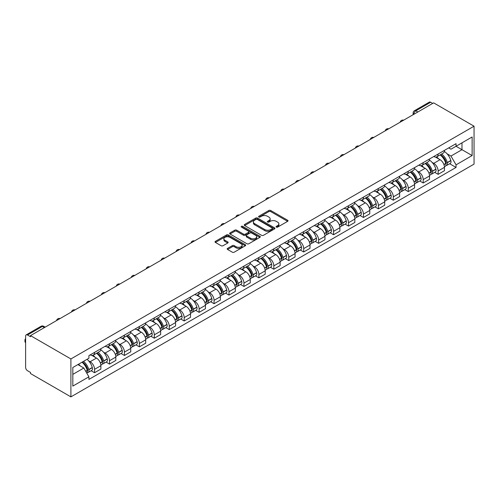 <?xml version="1.0" encoding="UTF-8"?>
<svg xmlns="http://www.w3.org/2000/svg" width="499" height="499" viewBox="0 0 499 499"><rect width="100%" height="100%" fill="white"/><g stroke="black" fill="none" stroke-linecap="round" stroke-linejoin="round"><path stroke-width="0.75" d="M276.334 227.107A0.929 0.536 0 0 0 277.65 227.107L287.636 221.344A1.329 0.767 0 0 0 288.029 220.801A1.329 0.767 0 0 0 287.636 220.259L270.72 210.491A1.329 0.767 0 0 0 268.842 210.491L258.85 216.254A0.929 0.536 0 0 0 258.582 216.635A0.929 0.536 0 0 0 258.85 217.015A0.929 0.536 0 0 0 260.166 217.015L261.464 216.267A4.254 2.458 0 0 1 267.476 216.267L268.886 217.084A4.254 2.458 0 0 1 270.134 218.818A4.254 2.458 0 0 1 268.886 220.558L267.595 221.3A0.929 0.536 0 0 0 267.321 221.681A0.929 0.536 0 0 0 267.595 222.061A0.929 0.536 0 0 0 268.911 222.061L270.202 221.319A4.254 2.458 0 0 1 276.215 221.319L277.631 222.13A4.254 2.458 0 0 1 278.872 223.864A4.254 2.458 0 0 1 277.631 225.604L276.334 226.346A0.929 0.536 0 0 0 276.066 226.727A0.929 0.536 0 0 0 276.334 227.107L276.334 226.346M227.575 248.371A1.329 0.767 0 0 0 227.188 248.914A1.329 0.767 0 0 0 227.575 249.456L232.322 252.195A1.329 0.767 0 0 0 234.206 252.195L245.296 245.789A1.329 0.767 0 0 0 245.683 245.246A1.329 0.767 0 0 0 245.296 244.703L228.374 234.935A1.329 0.767 0 0 0 226.496 234.935L215.406 241.341A1.329 0.767 0 0 0 215.013 241.884A1.329 0.767 0 0 0 215.406 242.427L221.138 245.739A1.329 0.767 0 0 0 223.016 245.739L227.762 242.994A1.329 0.767 0 0 0 228.155 242.452A1.329 0.767 0 0 0 227.762 241.909L224.924 240.269A3.555 2.052 0 0 1 223.883 238.815A3.555 2.052 0 0 1 226.072 236.919A3.555 2.052 0 0 1 229.952 237.368L241.086 243.799A3.555 2.052 0 0 1 242.127 245.246A3.555 2.052 0 0 1 239.932 247.142A3.555 2.052 0 0 1 236.058 246.699L234.206 245.627A1.329 0.767 0 0 0 232.322 245.627L227.575 248.371L227.575 249.456M70.908 358.949L30.495 335.621L433.637 102.869L474.05 126.197L70.908 358.949L70.908 396.873L474.05 164.121L474.05 126.197M261.557 235.316A1.329 0.767 0 0 0 263.435 235.316L274.525 228.916A1.329 0.767 0 0 0 274.918 228.374A1.329 0.767 0 0 0 274.525 227.831L257.609 218.063A1.329 0.767 0 0 0 255.725 218.063L244.635 224.463A1.329 0.767 0 0 0 244.248 225.005A1.329 0.767 0 0 0 244.635 225.548L261.557 235.316M241.766 227.313A0.929 0.536 0 0 1 242.707 227.444L242.707 226.334L259.91 236.264A1.329 0.767 0 0 1 260.297 236.807A1.329 0.767 0 0 1 259.91 237.349L248.82 243.755A1.329 0.767 0 0 1 246.936 243.755L230.02 233.987L230.02 232.902A1.329 0.767 0 0 0 229.634 233.445A1.329 0.767 0 0 0 230.02 233.987M230.02 232.902L234.767 230.164A1.329 0.767 0 0 1 236.645 230.164L243.506 234.125A1.329 0.767 0 0 0 245.389 234.125L248.539 232.303A1.329 0.767 0 0 0 248.926 231.761A1.329 0.767 0 0 0 248.539 231.218L241.391 227.095A0.929 0.536 0 0 1 241.123 226.714A0.929 0.536 0 0 1 241.697 226.222A0.929 0.536 0 0 1 242.707 226.334M30.495 335.621L30.495 336.725L27.526 335.01A2.707 1.566 -120 0 0 26.173 334.879A2.707 1.566 -120 0 0 25.611 336.114L25.611 367.407A2.707 1.566 -120 0 0 27.526 370.726L30.495 372.441L30.495 373.545L70.908 396.873M417.838 111.988L415.829 110.828A2.707 1.566 60 0 0 414.476 110.691L429.315 102.127A2.707 1.566 60 0 1 430.674 102.258L415.829 110.828A2.707 1.566 120 0 0 413.914 114.146L413.914 114.252M432.683 103.418L430.674 102.258M438.141 154.004A6.231 3.599 60 0 1 436.85 156.805L443.168 153.156A6.231 3.599 -120 0 0 444.459 150.355M432.14 162.431L433.737 163.348A6.231 3.599 60 0 1 438.141 170.976L444.459 167.327A6.231 3.599 -120 0 0 440.056 159.699L435.533 157.091M444.459 167.327L444.459 170.702L438.141 174.351L434.716 172.373M436.85 156.805A6.231 3.599 60 0 1 433.781 156.524M438.141 170.976L438.141 174.351M423.202 162.63A6.231 3.599 60 0 1 421.911 165.425L428.229 161.776A6.231 3.599 -120 0 0 429.52 158.981M419.778 181L423.202 182.977L429.52 179.328L429.52 175.954A6.231 3.599 -120 0 0 425.117 168.325L420.595 165.712M421.911 165.425A6.231 3.599 60 0 1 418.848 165.144M417.201 171.051L418.798 171.974A6.231 3.599 60 0 1 423.202 179.603L423.202 182.977M408.263 171.257A6.231 3.599 60 0 1 406.972 174.051L413.297 170.402A6.231 3.599 -120 0 0 414.582 167.608M404.839 189.62L408.263 191.597L414.582 187.948L414.582 184.58A6.231 3.599 -120 0 0 410.178 176.952L405.656 174.338M406.972 174.051A6.231 3.599 60 0 1 403.909 173.771M402.263 179.677L403.859 180.601A6.231 3.599 60 0 1 408.263 188.229L408.263 191.597M393.324 179.877A6.231 3.599 60 0 1 392.033 182.678L398.358 179.029A6.231 3.599 -120 0 0 399.643 176.228M389.9 198.246L393.324 200.224L399.643 196.575L399.643 193.207A6.231 3.599 -120 0 0 395.239 185.572L390.717 182.965M392.033 182.678A6.231 3.599 60 0 1 388.971 182.397M387.33 188.304L388.921 189.221A6.231 3.599 60 0 1 393.324 196.849L393.324 200.224M378.385 188.503A6.231 3.599 60 0 1 377.094 191.298L383.419 187.649A6.231 3.599 -120 0 0 384.704 184.855M374.961 206.873L378.385 208.85L384.71 205.201L384.71 201.827A6.231 3.599 -120 0 0 380.3 194.198L375.778 191.585M377.094 191.298A6.231 3.599 60 0 1 374.032 191.017M372.391 196.93L373.982 197.847A6.231 3.599 60 0 1 378.385 205.476L378.385 208.85M363.447 197.13A6.231 3.599 60 0 1 362.162 199.924L368.48 196.275A6.231 3.599 -120 0 0 369.771 193.481M360.022 215.493L363.447 217.477L369.771 213.828L369.771 210.453A6.231 3.599 -120 0 0 365.362 202.825L360.839 200.211M362.162 199.924A6.231 3.599 60 0 1 359.093 199.644M357.452 205.551L359.043 206.474A6.231 3.599 60 0 1 363.447 214.102L363.447 217.477M348.508 205.75A6.231 3.599 60 0 1 347.223 208.551L353.541 204.902A6.231 3.599 -120 0 0 354.833 202.101M345.083 224.12L348.508 226.097L354.833 222.448L354.833 219.08A6.231 3.599 -120 0 0 350.423 211.445L345.901 208.838M347.223 208.551A6.231 3.599 60 0 1 344.154 208.27M342.514 214.177L344.104 215.094A6.231 3.599 60 0 1 348.508 222.729L348.508 226.097M333.569 214.377A6.231 3.599 60 0 1 332.284 217.171L338.603 213.528A6.231 3.599 -120 0 0 339.894 210.728M330.145 232.746L333.575 234.723L339.894 231.074L339.894 227.7A6.231 3.599 -120 0 0 335.49 220.071L330.962 217.458M332.284 217.171A6.231 3.599 60 0 1 329.215 216.89M327.575 222.804L329.165 223.72A6.231 3.599 60 0 1 333.575 231.349L333.575 234.723M318.636 223.003A6.231 3.599 60 0 1 317.345 225.798L323.664 222.149A6.231 3.599 -120 0 0 324.955 219.354M315.206 241.366L318.636 243.35L324.955 239.701L324.955 236.326A6.231 3.599 -120 0 0 320.551 228.698L316.023 226.084M317.345 225.798A6.231 3.599 60 0 1 314.276 225.517M312.636 231.424L314.227 232.347A6.231 3.599 60 0 1 318.636 239.975L318.636 243.35M303.698 231.63A6.231 3.599 60 0 1 302.406 234.424L308.725 230.775A6.231 3.599 -120 0 0 310.016 227.981M300.267 249.993L303.698 251.97L310.016 248.321L310.016 244.953A6.231 3.599 -120 0 0 305.613 237.324L301.09 234.711M302.406 234.424A6.231 3.599 60 0 1 299.338 234.143M297.697 240.05L299.294 240.967A6.231 3.599 60 0 1 303.698 248.602L303.698 251.97M288.759 240.25A6.231 3.599 60 0 1 287.468 243.05L293.786 239.401A6.231 3.599 -120 0 0 295.077 236.601M285.328 258.619L288.759 260.597L295.077 256.948L295.077 253.573A6.231 3.599 -120 0 0 290.674 245.945L286.152 243.331M287.468 243.05A6.231 3.599 60 0 1 284.399 242.77M282.758 248.677L284.355 249.594A6.231 3.599 60 0 1 288.759 257.222L288.759 260.597M273.82 248.876A6.231 3.599 60 0 1 272.529 251.671L278.847 248.022A6.231 3.599 -120 0 0 280.139 245.227M270.389 267.239L273.82 269.223L280.139 265.574L280.139 262.2A6.231 3.599 -120 0 0 275.735 254.571L271.213 251.958M272.529 251.671A6.231 3.599 60 0 1 269.46 251.39M267.82 257.297L269.416 258.22A6.231 3.599 60 0 1 273.82 265.848L273.82 269.223M258.881 257.503A6.231 3.599 60 0 1 257.59 260.297L263.909 256.648A6.231 3.599 -120 0 0 265.2 253.854M255.451 275.866L258.881 277.843L265.2 274.194L265.2 270.826A6.231 3.599 -120 0 0 260.796 263.198L256.274 260.584M257.59 260.297A6.231 3.599 60 0 1 254.521 260.016M252.881 265.923L254.478 266.846A6.231 3.599 60 0 1 258.881 274.475L258.881 277.843M243.942 266.123A6.231 3.599 60 0 1 242.651 268.924L248.97 265.275A6.231 3.599 -120 0 0 250.261 262.474M240.518 284.492L243.942 286.47L250.261 282.821L250.261 279.446A6.231 3.599 -120 0 0 245.857 271.818L241.335 269.211M242.651 268.924A6.231 3.599 60 0 1 239.589 268.643M237.942 274.55L239.539 275.467A6.231 3.599 60 0 1 243.942 283.095L243.942 286.47M229.004 274.749A6.231 3.599 60 0 1 227.712 277.544L234.031 273.895A6.231 3.599 -120 0 0 235.322 271.1M225.579 293.119L229.004 295.096L235.322 291.447L235.322 288.073A6.231 3.599 -120 0 0 230.918 280.444L226.396 277.831M227.712 277.544A6.231 3.599 60 0 1 224.65 277.263M223.003 283.17L224.6 284.093A6.231 3.599 60 0 1 229.004 291.722L229.004 295.096M214.065 283.376A6.231 3.599 60 0 1 212.774 286.17L219.098 282.521A6.231 3.599 -120 0 0 220.383 279.727M210.64 301.739L214.065 303.723L220.383 300.074L220.383 296.699A6.231 3.599 -120 0 0 215.98 289.071L211.457 286.457M212.774 286.17A6.231 3.599 60 0 1 209.711 285.89M208.071 291.796L209.661 292.72A6.231 3.599 60 0 1 214.065 300.348L214.065 303.723M199.126 291.996A6.231 3.599 60 0 1 197.835 294.797L204.16 291.148A6.231 3.599 -120 0 0 205.445 288.347M195.702 310.366L199.126 312.343L205.445 308.694L205.445 305.326A6.231 3.599 -120 0 0 201.041 297.691L196.519 295.084M197.835 294.797A6.231 3.599 60 0 1 194.772 294.516M193.132 300.423L194.722 301.34A6.231 3.599 60 0 1 199.126 308.975L199.126 312.343M184.187 300.623A6.231 3.599 60 0 1 182.896 303.417L189.221 299.768A6.231 3.599 -120 0 0 190.512 296.974M180.763 318.992L184.187 320.969L190.512 317.32L190.512 313.946A6.231 3.599 -120 0 0 186.102 306.317L181.58 303.704M182.896 303.417A6.231 3.599 60 0 1 179.833 303.136M178.193 309.049L179.783 309.966A6.231 3.599 60 0 1 184.187 317.595L184.187 320.969M169.248 309.249A6.231 3.599 60 0 1 167.963 312.043L174.282 308.394A6.231 3.599 -120 0 0 175.573 305.6M165.824 327.612L169.248 329.596L175.573 325.947L175.573 322.572A6.231 3.599 -120 0 0 171.163 314.944L166.641 312.33M167.963 312.043A6.231 3.599 60 0 1 164.895 311.763M163.254 317.67L164.845 318.593A6.231 3.599 60 0 1 169.248 326.221L169.248 329.596M154.31 317.875A6.231 3.599 60 0 1 153.025 320.67L159.343 317.021A6.231 3.599 -120 0 0 160.634 314.227M150.885 336.239L154.31 338.216L160.634 334.567L160.634 331.199A6.231 3.599 -120 0 0 156.231 323.564L151.702 320.957M153.025 320.67A6.231 3.599 60 0 1 149.956 320.389M148.315 326.296L149.906 327.213A6.231 3.599 60 0 1 154.31 334.848L154.31 338.216M139.377 326.496A6.231 3.599 60 0 1 138.086 329.296L144.404 325.647A6.231 3.599 -120 0 0 145.696 322.847M135.946 344.865L139.377 346.842L145.696 343.193L145.696 339.819A6.231 3.599 -120 0 0 141.292 332.191L136.763 329.577M138.086 329.296A6.231 3.599 60 0 1 135.017 329.009M133.376 334.923L134.967 335.839A6.231 3.599 60 0 1 139.377 343.468L139.377 346.842M124.438 335.122A6.231 3.599 60 0 1 123.147 337.917L129.466 334.268A6.231 3.599 -120 0 0 130.757 331.473M121.008 353.485L124.438 355.469L130.757 351.82L130.757 348.445A6.231 3.599 -120 0 0 126.353 340.817L121.825 338.203M123.147 337.917A6.231 3.599 60 0 1 120.078 337.636M118.438 343.543L120.028 344.466A6.231 3.599 60 0 1 124.438 352.094L124.438 355.469M109.499 343.749A6.231 3.599 60 0 1 108.208 346.543L114.527 342.894A6.231 3.599 -120 0 0 115.818 340.1M106.069 362.112L109.499 364.089L115.818 360.44L115.818 357.072A6.231 3.599 -120 0 0 111.414 349.443L106.892 346.83M108.208 346.543A6.231 3.599 60 0 1 105.139 346.262M103.499 352.169L105.096 353.092A6.231 3.599 60 0 1 109.499 360.721L109.499 364.089M94.561 352.369A6.231 3.599 60 0 1 93.269 355.169L99.588 351.521A6.231 3.599 -120 0 0 100.879 348.72M91.13 370.738L94.561 372.716L100.879 369.067L100.879 365.692A6.231 3.599 -120 0 0 96.475 358.064L91.953 355.456M93.269 355.169A6.231 3.599 60 0 1 90.2 354.889M88.56 360.796L90.157 361.713A6.231 3.599 60 0 1 94.561 369.341L94.561 372.716M448.72 147.897L450.971 149.195L472.135 136.976L461.987 142.839L461.987 149.694L450.971 156.05L447.079 153.804M72.823 374.375L83.832 368.019L88.909 376.807L72.823 386.095L72.823 367.52L88.909 358.232L88.909 355.631L456.049 143.668L456.049 146.263L472.135 155.557L456.049 164.845L450.971 156.05M472.135 136.976L472.135 155.557M88.909 376.807L88.909 379.408L456.049 167.439L456.049 164.845M83.832 368.019L77.9 364.588M449.649 163.747L456.049 167.439M276.708 227.238L277.631 226.708A4.254 2.458 0 0 0 278.872 224.974L278.872 223.864M270.134 218.818L270.134 219.928A4.254 2.458 0 0 1 268.886 221.662L267.969 222.192M287.624 221.356L270.72 211.595A1.329 0.767 0 0 0 268.842 211.595L259.224 217.146M274.525 227.831L274.525 228.916L257.609 219.167A1.329 0.767 0 0 0 255.725 219.167L244.653 225.56M272.18 228.748A0.929 0.536 0 0 0 272.448 228.374A0.929 0.536 0 0 0 272.18 227.993L257.328 219.417A0.929 0.536 0 0 0 256.012 219.417L254.646 220.202A4.254 2.458 0 0 0 253.398 221.943A4.254 2.458 0 0 0 254.646 223.677L264.801 229.54A4.254 2.458 0 0 0 270.814 229.54L272.18 228.748L272.18 229.858A0.929 0.536 0 0 0 272.448 229.478L272.448 228.374M253.398 221.943L253.398 223.047A4.254 2.458 0 0 0 254.646 224.781L254.646 223.677M272.18 229.858L270.814 230.644A4.254 2.458 0 0 1 264.801 230.644L254.646 224.781M230.039 234L234.767 231.268L234.767 230.164M248.926 231.761L248.926 232.871A1.329 0.767 0 0 1 248.539 233.413L245.389 235.229A1.329 0.767 0 0 1 243.506 235.229L236.645 231.268A1.329 0.767 0 0 0 234.767 231.268M242.707 227.444L259.892 237.362M250.629 238.235A3.555 2.052 0 0 0 254.502 238.678A3.555 2.052 0 0 0 256.698 236.782A3.555 2.052 0 0 0 255.656 235.328L251.733 233.064A1.329 0.767 0 0 0 249.856 233.064L246.706 234.886A1.329 0.767 0 0 0 246.313 235.428A1.329 0.767 0 0 0 246.706 235.971L250.629 238.235L250.629 239.339A3.555 2.052 0 0 0 254.502 239.782A3.555 2.052 0 0 0 256.698 237.886L256.698 236.782M246.313 235.428L246.313 236.532A1.329 0.767 0 0 0 246.706 237.075L246.706 235.971M250.629 239.339L246.706 237.075M242.127 245.246L242.127 246.356A3.555 2.052 0 0 1 239.932 248.252A3.555 2.052 0 0 1 236.058 247.803L234.206 246.731A1.329 0.767 0 0 0 232.322 246.731L227.594 249.463M223.883 238.815L223.883 239.925A3.555 2.052 0 0 0 224.924 241.373L224.924 240.269M227.75 243.007L224.924 241.373M245.296 244.703L245.296 245.789L228.374 236.046A1.329 0.767 0 0 0 226.496 236.046L215.425 242.439M440.492 154.702A8.533 4.928 60 0 1 440.536 154.727A8.533 4.928 60 0 1 446.15 162.381L446.2 162.555A1.659 0.961 60 0 1 445.938 163.859A1.659 0.961 60 0 1 445.9 163.878M440.118 154.915A10.292 5.944 60 0 1 445.775 163.41L445.825 163.585A3.418 1.977 60 0 1 445.283 166.267L444.434 166.76M445.869 165.512A3.418 1.977 -120 0 0 446.817 165.387A3.418 1.977 -120 0 0 447.36 162.699L447.304 162.524A10.292 5.944 -120 0 0 441.652 154.029M444.328 151.453A10.292 5.944 60 0 1 450.803 160.503L450.853 160.684A3.418 1.977 60 0 1 450.31 163.366L446.817 165.387M436.606 156.923A10.292 5.944 60 0 1 438.758 158.95M443.761 158.963L445.071 159.724M425.553 163.323A8.533 4.928 60 0 1 425.597 163.348A8.533 4.928 60 0 1 431.211 171.007L431.261 171.182A1.659 0.961 60 0 1 430.999 172.486A1.659 0.961 60 0 1 430.961 172.504M425.179 163.541A10.292 5.944 60 0 1 430.837 172.03L430.887 172.211A3.418 1.977 60 0 1 430.344 174.893L429.496 175.386M430.93 174.139A3.418 1.977 -120 0 0 431.878 174.008A3.418 1.977 -120 0 0 432.421 171.325L432.371 171.145A10.292 5.944 -120 0 0 426.714 162.655M429.396 160.073A10.292 5.944 60 0 1 435.864 169.13L435.914 169.304A3.418 1.977 60 0 1 435.371 171.993L431.878 174.008M421.667 165.549A10.292 5.944 60 0 1 423.819 167.577M428.822 167.589L430.138 168.35M410.615 171.949A8.533 4.928 60 0 1 410.658 171.974A8.533 4.928 60 0 1 416.272 179.628L416.322 179.808A1.659 0.961 60 0 1 416.06 181.112A1.659 0.961 60 0 1 416.023 181.131M410.24 172.167A10.292 5.944 60 0 1 415.898 180.657L415.948 180.831A3.418 1.977 60 0 1 415.405 183.52L414.557 184.006M415.991 182.765A3.418 1.977 -120 0 0 416.939 182.634A3.418 1.977 -120 0 0 417.482 179.952L417.432 179.771A10.292 5.944 -120 0 0 411.775 171.282M414.457 168.699A10.292 5.944 60 0 1 420.925 177.756L420.975 177.931A3.418 1.977 60 0 1 420.432 180.613L416.939 182.634M406.729 174.17A10.292 5.944 60 0 1 408.881 176.197M413.883 176.216L415.199 176.97M395.676 180.576A8.533 4.928 60 0 1 395.719 180.601A8.533 4.928 60 0 1 401.333 188.254L401.383 188.429A1.659 0.961 60 0 1 401.121 189.732A1.659 0.961 60 0 1 401.084 189.751M395.302 180.788A10.292 5.944 60 0 1 400.959 189.283L401.009 189.458A3.418 1.977 60 0 1 400.472 192.14L399.618 192.633M401.053 191.385A3.418 1.977 -120 0 0 402.001 191.26A3.418 1.977 -120 0 0 402.543 188.572L402.493 188.397A10.292 5.944 -120 0 0 396.836 179.902M399.518 177.326A10.292 5.944 60 0 1 405.986 186.377L406.036 186.557A3.418 1.977 60 0 1 405.5 189.24L402.001 191.26M391.796 182.796A10.292 5.944 60 0 1 393.942 184.823M398.944 184.836L400.26 185.597M380.737 189.196A8.533 4.928 60 0 1 380.781 189.221A8.533 4.928 60 0 1 386.394 196.88L386.444 197.055A1.659 0.961 60 0 1 386.182 198.359A1.659 0.961 60 0 1 386.145 198.377M380.363 189.414A10.292 5.944 60 0 1 386.02 197.903L386.07 198.084A3.418 1.977 60 0 1 385.534 200.766L384.679 201.259M386.114 200.012A3.418 1.977 -120 0 0 387.062 199.881A3.418 1.977 -120 0 0 387.604 197.199L387.555 197.024A10.292 5.944 -120 0 0 381.897 188.528M384.579 185.946A10.292 5.944 60 0 1 391.048 195.003L391.097 195.178A3.418 1.977 60 0 1 390.561 197.866L387.062 199.881M376.857 191.423A10.292 5.944 60 0 1 379.003 193.45M384.005 193.462L385.322 194.223M365.798 197.822A8.533 4.928 60 0 1 365.842 197.847A8.533 4.928 60 0 1 371.456 205.501L371.506 205.682A1.659 0.961 60 0 1 371.244 206.985A1.659 0.961 60 0 1 371.206 207.004M365.424 198.041A10.292 5.944 60 0 1 371.081 206.53L371.131 206.705A3.418 1.977 60 0 1 370.595 209.393L369.74 209.886M371.175 208.638A3.418 1.977 -120 0 0 372.123 208.507A3.418 1.977 -120 0 0 372.666 205.825L372.616 205.644A10.292 5.944 -120 0 0 366.958 197.155M369.64 194.573A10.292 5.944 60 0 1 376.109 203.629L376.159 203.804A3.418 1.977 60 0 1 375.622 206.492L372.123 208.507M361.918 200.043A10.292 5.944 60 0 1 364.064 202.076M369.073 202.089L370.383 202.844M350.859 206.449A8.533 4.928 60 0 1 350.903 206.474A8.533 4.928 60 0 1 356.517 214.127L356.567 214.302A1.659 0.961 60 0 1 356.305 215.605A1.659 0.961 60 0 1 356.267 215.624M350.491 206.661A10.292 5.944 60 0 1 356.143 215.156L356.192 215.331A3.418 1.977 60 0 1 355.656 218.019L354.801 218.506M356.242 217.258A3.418 1.977 -120 0 0 357.184 217.134A3.418 1.977 -120 0 0 357.727 214.445L357.677 214.271A10.292 5.944 -120 0 0 352.02 205.775M354.702 203.199A10.292 5.944 60 0 1 361.17 212.25L361.22 212.431A3.418 1.977 60 0 1 360.683 215.113L357.184 217.134M346.98 208.669A10.292 5.944 60 0 1 349.125 210.697M354.134 210.715L355.444 211.47M335.921 215.069A8.533 4.928 60 0 1 335.964 215.094A8.533 4.928 60 0 1 341.578 222.754L341.628 222.928A1.659 0.961 60 0 1 341.366 224.232A1.659 0.961 60 0 1 341.328 224.251M335.553 215.287A10.292 5.944 60 0 1 341.204 223.777L341.254 223.957A3.418 1.977 60 0 1 340.717 226.64L339.869 227.132M341.304 225.885A3.418 1.977 -120 0 0 342.252 225.754A3.418 1.977 -120 0 0 342.788 223.072L342.738 222.897A10.292 5.944 -120 0 0 337.081 214.402M339.763 211.826A10.292 5.944 60 0 1 346.231 220.876L346.281 221.051A3.418 1.977 60 0 1 345.745 223.739L342.252 225.754M332.041 217.296A10.292 5.944 60 0 1 334.187 219.323M339.195 219.335L340.505 220.096M320.988 223.695A8.533 4.928 60 0 1 321.025 223.72A8.533 4.928 60 0 1 326.639 231.38L326.689 231.555A1.659 0.961 60 0 1 326.427 232.858A1.659 0.961 60 0 1 326.39 232.877M320.614 223.914A10.292 5.944 60 0 1 326.265 232.403L326.321 232.578A3.418 1.977 60 0 1 325.778 235.266L324.93 235.759M326.365 234.511A3.418 1.977 -120 0 0 327.313 234.38A3.418 1.977 -120 0 0 327.849 231.698L327.799 231.517A10.292 5.944 -120 0 0 322.142 223.028M324.824 220.446A10.292 5.944 60 0 1 331.292 229.503L331.348 229.677A3.418 1.977 60 0 1 330.806 232.366L327.313 234.38M317.102 225.916A10.292 5.944 60 0 1 319.254 227.949M324.256 227.962L325.566 228.717M306.049 232.322A8.533 4.928 60 0 1 306.087 232.347A8.533 4.928 60 0 1 311.7 240L311.756 240.181A1.659 0.961 60 0 1 311.495 241.479A1.659 0.961 60 0 1 311.457 241.504M305.675 232.534A10.292 5.944 60 0 1 311.332 241.029L311.382 241.204A3.418 1.977 60 0 1 310.84 243.892L309.991 244.379M311.426 243.132A3.418 1.977 -120 0 0 312.374 243.007A3.418 1.977 -120 0 0 312.91 240.318L312.861 240.144A10.292 5.944 -120 0 0 307.203 231.655M309.885 229.072A10.292 5.944 60 0 1 316.36 238.129L316.41 238.304A3.418 1.977 60 0 1 315.867 240.986L312.374 243.007M302.163 234.542A10.292 5.944 60 0 1 304.315 236.57M309.318 236.588L310.627 237.343M291.11 240.948A8.533 4.928 60 0 1 291.154 240.967A8.533 4.928 60 0 1 296.768 248.627L296.818 248.801A1.659 0.961 60 0 1 296.556 250.105A1.659 0.961 60 0 1 296.518 250.124M290.736 241.16A10.292 5.944 60 0 1 296.394 249.656L296.443 249.831A3.418 1.977 60 0 1 295.901 252.513L295.052 253.005M296.487 251.758A3.418 1.977 -120 0 0 297.435 251.633A3.418 1.977 -120 0 0 297.972 248.945L297.922 248.77A10.292 5.944 -120 0 0 292.264 240.275M294.946 237.699A10.292 5.944 60 0 1 301.421 246.749L301.471 246.93A3.418 1.977 60 0 1 300.928 249.612L297.435 251.633M287.224 243.169A10.292 5.944 60 0 1 289.376 245.196M294.379 245.209L295.689 245.97M276.172 249.569A8.533 4.928 60 0 1 276.215 249.594A8.533 4.928 60 0 1 281.829 257.253L281.879 257.428A1.659 0.961 60 0 1 281.617 258.732A1.659 0.961 60 0 1 281.579 258.75M275.797 249.787A10.292 5.944 60 0 1 281.455 258.276L281.505 258.457A3.418 1.977 60 0 1 280.962 261.139L280.114 261.632M281.548 260.384A3.418 1.977 -120 0 0 282.496 260.253A3.418 1.977 -120 0 0 283.033 257.571L282.983 257.39A10.292 5.944 -120 0 0 277.332 248.901M280.008 246.319A10.292 5.944 60 0 1 286.482 255.376L286.532 255.55A3.418 1.977 60 0 1 285.989 258.239L282.496 260.253M272.286 251.789A10.292 5.944 60 0 1 274.438 253.823M279.44 253.835L280.75 254.59M261.233 258.195A8.533 4.928 60 0 1 261.276 258.22A8.533 4.928 60 0 1 266.89 265.873L266.94 266.054A1.659 0.961 60 0 1 266.678 267.352A1.659 0.961 60 0 1 266.641 267.377M260.858 258.407A10.292 5.944 60 0 1 266.516 266.903L266.566 267.077A3.418 1.977 60 0 1 266.023 269.766L265.175 270.252M266.609 269.005A3.418 1.977 -120 0 0 267.558 268.88A3.418 1.977 -120 0 0 268.1 266.192L268.044 266.017A10.292 5.944 -120 0 0 262.393 257.528M265.069 254.945A10.292 5.944 60 0 1 271.543 264.002L271.593 264.177A3.418 1.977 60 0 1 271.051 266.859L267.558 268.88M257.347 260.416A10.292 5.944 60 0 1 259.499 262.443M264.501 262.462L265.811 263.216M246.294 266.822A8.533 4.928 60 0 1 246.338 266.846A8.533 4.928 60 0 1 251.951 274.5L252.001 274.675A1.659 0.961 60 0 1 251.739 275.978A1.659 0.961 60 0 1 251.702 275.997M245.92 267.034A10.292 5.944 60 0 1 251.577 275.529L251.627 275.704A3.418 1.977 60 0 1 251.084 278.386L250.236 278.879M251.671 277.631A3.418 1.977 -120 0 0 252.619 277.506A3.418 1.977 -120 0 0 253.161 274.818L253.112 274.643A10.292 5.944 -120 0 0 247.454 266.148M250.136 263.572A10.292 5.944 60 0 1 256.605 272.622L256.654 272.803A3.418 1.977 60 0 1 256.112 275.485L252.619 277.506M242.408 269.042A10.292 5.944 60 0 1 244.56 271.069M249.562 271.082L250.878 271.843M231.355 275.442A8.533 4.928 60 0 1 231.399 275.467A8.533 4.928 60 0 1 237.013 283.126L237.062 283.301A1.659 0.961 60 0 1 236.8 284.605A1.659 0.961 60 0 1 236.763 284.623M230.981 275.66A10.292 5.944 60 0 1 236.638 284.149L236.688 284.33A3.418 1.977 60 0 1 236.146 287.012L235.297 287.505M236.732 286.258A3.418 1.977 -120 0 0 237.68 286.127A3.418 1.977 -120 0 0 238.223 283.444L238.173 283.264A10.292 5.944 -120 0 0 232.515 274.774M235.197 272.192A10.292 5.944 60 0 1 241.666 281.249L241.716 281.424A3.418 1.977 60 0 1 241.173 284.112L237.68 286.127M227.469 277.669A10.292 5.944 60 0 1 229.621 279.696M234.624 279.708L235.94 280.469M216.416 284.068A8.533 4.928 60 0 1 216.46 284.093A8.533 4.928 60 0 1 222.074 291.747L222.124 291.927A1.659 0.961 60 0 1 221.862 293.231A1.659 0.961 60 0 1 221.824 293.25M216.042 284.287A10.292 5.944 60 0 1 221.699 292.776L221.749 292.95A3.418 1.977 60 0 1 221.213 295.639L220.358 296.125M221.793 294.884A3.418 1.977 -120 0 0 222.741 294.753A3.418 1.977 -120 0 0 223.284 292.071L223.234 291.89A10.292 5.944 -120 0 0 217.576 283.401M220.259 280.818A10.292 5.944 60 0 1 226.727 289.875L226.777 290.05A3.418 1.977 60 0 1 226.234 292.732L222.741 294.753M212.53 286.289A10.292 5.944 60 0 1 214.682 288.316M219.685 288.335L221.001 289.089M201.477 292.695A8.533 4.928 60 0 1 201.521 292.72A8.533 4.928 60 0 1 207.135 300.373L207.185 300.548A1.659 0.961 60 0 1 206.923 301.851A1.659 0.961 60 0 1 206.885 301.87M201.103 292.907A10.292 5.944 60 0 1 206.761 301.402L206.811 301.577A3.418 1.977 60 0 1 206.274 304.259L205.42 304.752M206.854 303.504A3.418 1.977 -120 0 0 207.802 303.38A3.418 1.977 -120 0 0 208.345 300.691L208.295 300.517A10.292 5.944 -120 0 0 202.638 292.021M205.32 289.445A10.292 5.944 60 0 1 211.788 298.496L211.838 298.676A3.418 1.977 60 0 1 211.302 301.359L207.802 303.38M197.598 294.915A10.292 5.944 60 0 1 199.743 296.942M204.746 296.955L206.062 297.716M186.539 301.315A8.533 4.928 60 0 1 186.582 301.34A8.533 4.928 60 0 1 192.196 309L192.246 309.174A1.659 0.961 60 0 1 191.984 310.478A1.659 0.961 60 0 1 191.947 310.497M186.164 301.533A10.292 5.944 60 0 1 191.822 310.022L191.872 310.203A3.418 1.977 60 0 1 191.335 312.885L190.481 313.378M191.915 312.131A3.418 1.977 -120 0 0 192.863 312A3.418 1.977 -120 0 0 193.406 309.318L193.356 309.143A10.292 5.944 -120 0 0 187.699 300.648M190.381 298.065A10.292 5.944 60 0 1 196.849 307.122L196.899 307.297A3.418 1.977 60 0 1 196.363 309.985L192.863 312M182.659 303.542A10.292 5.944 60 0 1 184.805 305.569M189.807 305.581L191.123 306.342M171.6 309.941A8.533 4.928 60 0 1 171.644 309.966A8.533 4.928 60 0 1 177.257 317.62L177.307 317.801A1.659 0.961 60 0 1 177.045 319.104A1.659 0.961 60 0 1 177.008 319.123M171.226 310.16A10.292 5.944 60 0 1 176.883 318.649L176.933 318.824A3.418 1.977 60 0 1 176.397 321.512L175.542 322.005M176.983 320.757A3.418 1.977 -120 0 0 177.925 320.626A3.418 1.977 -120 0 0 178.467 317.944L178.417 317.763A10.292 5.944 -120 0 0 172.76 309.274M175.442 306.692A10.292 5.944 60 0 1 181.91 315.748L181.96 315.923A3.418 1.977 60 0 1 181.424 318.612L177.925 320.626M167.72 312.162A10.292 5.944 60 0 1 169.866 314.195M174.875 314.208L176.184 314.963M156.661 318.568A8.533 4.928 60 0 1 156.705 318.593A8.533 4.928 60 0 1 162.318 326.246L162.368 326.421A1.659 0.961 60 0 1 162.106 327.724A1.659 0.961 60 0 1 162.069 327.743M156.293 318.78A10.292 5.944 60 0 1 161.944 327.275L161.994 327.45A3.418 1.977 60 0 1 161.458 330.138L160.609 330.625M162.044 329.377A3.418 1.977 -120 0 0 162.986 329.253A3.418 1.977 -120 0 0 163.529 326.564L163.479 326.39A10.292 5.944 -120 0 0 157.821 317.9M160.503 315.318A10.292 5.944 60 0 1 166.972 324.369L167.022 324.55A3.418 1.977 60 0 1 166.485 327.232L162.986 329.253M152.781 320.788A10.292 5.944 60 0 1 154.927 322.816M159.936 322.834L161.246 323.589M141.722 327.188A8.533 4.928 60 0 1 141.766 327.213A8.533 4.928 60 0 1 147.38 334.873L147.43 335.047A1.659 0.961 60 0 1 147.168 336.351A1.659 0.961 60 0 1 147.13 336.37M141.354 327.406A10.292 5.944 60 0 1 147.005 335.896L147.062 336.077A3.418 1.977 60 0 1 146.519 338.759L145.671 339.251M147.105 338.004A3.418 1.977 -120 0 0 148.053 337.873A3.418 1.977 -120 0 0 148.59 335.191L148.54 335.016A10.292 5.944 -120 0 0 142.882 326.521M145.565 323.945A10.292 5.944 60 0 1 152.033 332.995L152.083 333.17A3.418 1.977 60 0 1 151.546 335.858L148.053 337.873M137.843 329.415A10.292 5.944 60 0 1 139.988 331.442M144.997 331.455L146.307 332.215M126.79 335.815A8.533 4.928 60 0 1 126.827 335.839A8.533 4.928 60 0 1 132.441 343.499L132.497 343.674A1.659 0.961 60 0 1 132.229 344.977A1.659 0.961 60 0 1 132.191 344.996M126.415 336.033A10.292 5.944 60 0 1 132.073 344.522L132.123 344.703A3.418 1.977 60 0 1 131.58 347.385L130.732 347.878M132.166 346.63A3.418 1.977 -120 0 0 133.114 346.499A3.418 1.977 -120 0 0 133.651 343.817L133.601 343.636A10.292 5.944 -120 0 0 127.944 335.147M130.626 332.565A10.292 5.944 60 0 1 137.094 341.622L137.15 341.796A3.418 1.977 60 0 1 136.607 344.485L133.114 346.499M122.904 338.035A10.292 5.944 60 0 1 125.056 340.069M130.058 340.081L131.368 340.836M111.851 344.441A8.533 4.928 60 0 1 111.895 344.466A8.533 4.928 60 0 1 117.508 352.119L117.558 352.3A1.659 0.961 60 0 1 117.296 353.598A1.659 0.961 60 0 1 117.259 353.623M111.477 344.653A10.292 5.944 60 0 1 117.134 353.149L117.184 353.323A3.418 1.977 60 0 1 116.641 356.012L115.793 356.498M117.228 355.251A3.418 1.977 -120 0 0 118.176 355.126A3.418 1.977 -120 0 0 118.712 352.437L118.662 352.263A10.292 5.944 -120 0 0 113.005 343.774M115.687 341.191A10.292 5.944 60 0 1 122.161 350.248L122.211 350.423A3.418 1.977 60 0 1 121.669 353.105L118.176 355.126M107.965 346.662A10.292 5.944 60 0 1 110.117 348.689M115.119 348.707L116.429 349.462M96.912 353.067A8.533 4.928 60 0 1 96.956 353.092A8.533 4.928 60 0 1 102.569 360.746L102.619 360.92A1.659 0.961 60 0 1 102.357 362.224A1.659 0.961 60 0 1 102.32 362.243M96.538 353.28A10.292 5.944 60 0 1 102.195 361.775L102.245 361.95A3.418 1.977 60 0 1 101.702 364.632L100.854 365.125M102.289 363.877A3.418 1.977 -120 0 0 103.237 363.752A3.418 1.977 -120 0 0 103.773 361.064L103.723 360.889A10.292 5.944 -120 0 0 98.072 352.394M100.748 349.818A10.292 5.944 60 0 1 107.223 358.868L107.273 359.049A3.418 1.977 60 0 1 106.73 361.731L103.237 363.752M93.026 355.288A10.292 5.944 60 0 1 95.178 357.315M100.18 357.328L101.49 358.089M82.429 361.968A8.533 4.928 60 0 1 87.631 369.372L87.681 369.547A1.659 0.961 60 0 1 87.419 370.851A1.659 0.961 60 0 1 87.381 370.869M81.998 362.218A10.292 5.944 60 0 1 87.256 370.395L87.306 370.576A3.418 1.977 60 0 1 86.838 373.215M87.35 372.504A3.418 1.977 -120 0 0 88.298 372.373A3.418 1.977 -120 0 0 88.834 369.69L88.785 369.51A10.292 5.944 -120 0 0 83.533 361.338M87.026 359.317A10.292 5.944 60 0 1 92.284 367.495L92.334 367.669A3.418 1.977 60 0 1 91.791 370.358L88.298 372.373M25.611 342.738A4.061 2.345 180 0 1 24.95 341.453L24.95 340.012A4.061 2.345 180 0 1 25.611 338.727M78.505 364.239A10.292 5.944 60 0 1 80.239 365.942M85.242 365.954L86.552 366.709M25.611 341.297A4.061 2.345 180 0 1 24.95 340.012M414.008 114.202L413.914 114.146A2.707 1.566 0 0 1 413.122 113.036L413.122 114.714M109.499 360.721L115.818 357.072M124.438 352.094L130.757 348.445M139.377 343.468L145.696 339.819M154.31 334.848L160.634 331.199M169.248 326.221L175.573 322.572M184.187 317.595L190.512 313.946M199.126 308.975L205.445 305.326M214.065 300.348L220.383 296.699M229.004 291.722L235.322 288.073M243.942 283.095L250.261 279.446M258.881 274.475L265.2 270.826M273.82 265.848L280.139 262.2M288.759 257.222L295.077 253.573M303.698 248.602L310.016 244.953M318.636 239.975L324.955 236.326M333.575 231.349L339.894 227.7M348.508 222.729L354.833 219.08M363.447 214.102L369.771 210.453M378.385 205.476L384.71 201.827M393.324 196.849L399.643 193.207M408.263 188.229L414.582 184.58M423.202 179.603L429.52 175.954M94.561 369.341L100.879 365.692M90.157 361.713L96.475 358.064M105.096 353.092L111.414 349.443M120.028 344.466L126.353 340.817M134.967 335.839L141.292 332.191M149.906 327.213L156.231 323.564M164.845 318.593L171.163 314.944M179.783 309.966L186.102 306.317M194.722 301.34L201.041 297.691M209.661 292.72L215.98 289.071M224.6 284.093L230.918 280.444M239.539 275.467L245.857 271.818M254.478 266.846L260.796 263.198M269.416 258.22L275.735 254.571M284.355 249.594L290.674 245.945M299.294 240.967L305.613 237.324M314.227 232.347L320.551 228.698M329.165 223.72L335.49 220.071M344.104 215.094L350.423 211.445M359.043 206.474L365.362 202.825M373.982 197.847L380.3 194.198M388.921 189.221L395.239 185.572M403.859 180.601L410.178 176.952M418.798 171.974L425.117 168.325M433.737 163.348L440.056 159.699M403.404 120.321A2.707 1.566 120 0 0 402.206 121.014M388.465 128.948A2.707 1.566 120 0 0 387.268 129.64M373.526 137.574A2.707 1.566 120 0 0 372.329 138.26M358.588 146.195A2.707 1.566 120 0 0 357.39 146.887M343.649 154.821A2.707 1.566 120 0 0 342.457 155.513M328.71 163.447A2.707 1.566 120 0 0 327.519 164.134M313.771 172.068A2.707 1.566 120 0 0 312.58 172.76M298.832 180.694A2.707 1.566 120 0 0 297.641 181.387M283.9 189.321A2.707 1.566 120 0 0 282.702 190.013M268.961 197.947A2.707 1.566 120 0 0 267.763 198.633M254.022 206.567A2.707 1.566 120 0 0 252.825 207.26M239.083 215.194A2.707 1.566 120 0 0 237.886 215.886M224.145 223.82A2.707 1.566 120 0 0 222.947 224.506M209.206 232.44A2.707 1.566 120 0 0 208.008 233.133M194.267 241.067A2.707 1.566 120 0 0 193.069 241.759M179.328 249.693A2.707 1.566 120 0 0 178.131 250.379M164.389 258.314A2.707 1.566 120 0 0 163.192 259.006M149.451 266.94A2.707 1.566 120 0 0 148.259 267.632M134.512 275.567A2.707 1.566 120 0 0 133.32 276.253M119.573 284.187A2.707 1.566 120 0 0 118.382 284.879M104.64 292.813A2.707 1.566 120 0 0 103.443 293.506M89.701 301.44A2.707 1.566 120 0 0 88.504 302.132M74.763 310.066A2.707 1.566 120 0 0 73.565 310.752M59.824 318.686A2.707 1.566 120 0 0 58.626 319.379M44.38 327.6L42.371 326.44L27.526 335.01M45.178 327.144L43.725 326.309A2.707 1.566 120 0 0 42.371 326.44A2.707 1.566 60 0 0 41.018 326.309L26.173 334.879M277.631 226.708L277.631 225.604M267.595 222.061L267.595 221.3M268.886 221.662L268.886 220.558M258.85 217.015L258.85 216.254M268.842 211.595L268.842 210.491M270.72 211.595L270.72 210.491M287.636 221.344L287.636 220.259M244.635 225.548L244.635 224.463M255.725 219.167L255.725 218.063M257.609 219.167L257.609 218.063M264.801 230.644L264.801 229.54M270.814 230.644L270.814 229.54M236.645 231.268L236.645 230.164M243.506 235.229L243.506 234.125M245.389 235.229L245.389 234.125M248.539 233.413L248.539 232.303M259.91 237.349L259.91 236.264M232.322 246.731L232.322 245.627M234.206 246.731L234.206 245.627M236.058 247.803L236.058 246.699M227.762 242.994L227.762 241.909M215.406 242.427L215.406 241.341M226.496 236.046L226.496 234.935M228.374 236.046L228.374 234.935M443.954 164.664L445.825 163.585M447.36 162.699L450.853 160.684M447.304 162.524L450.803 160.503M445.769 163.398L446.281 163.098M443.892 164.495L445.775 163.41M429.015 173.29L430.887 172.211M432.421 171.325L435.914 169.304M432.371 171.145L435.864 169.13M428.953 173.122L431.342 171.725M414.076 181.917L415.948 180.831M417.482 179.952L420.975 177.931M417.432 179.771L420.925 177.756M415.892 180.644L416.403 180.351M414.014 181.742L415.898 180.657M399.138 190.537L401.009 189.458M402.543 188.572L406.036 186.557M402.493 188.397L405.986 186.377M399.075 190.369L401.464 188.971M384.199 199.163L386.07 198.084M387.604 197.199L391.097 195.178M387.555 197.024L391.048 195.003M386.02 197.891L386.525 197.598M384.136 198.995L386.02 197.903M369.26 207.79L371.131 206.705M372.666 205.825L376.159 203.804M372.616 205.644L376.109 203.629M369.198 207.621L371.587 206.224M354.321 216.41L356.192 215.331M357.727 214.445L361.22 212.431M357.677 214.271L361.17 212.25M356.143 215.144L356.648 214.851M354.259 216.242L356.143 215.156M339.382 225.037L341.254 223.957M342.788 223.072L346.281 221.051M342.738 222.897L346.231 220.876M339.32 224.868L341.709 223.471M324.444 233.663L326.321 232.578M327.849 231.698L331.348 229.677M327.799 231.517L331.292 229.503M326.265 232.391L326.776 232.097M324.381 233.495L326.265 232.403M309.505 242.283L311.382 241.204M312.91 240.318L316.41 238.304M312.861 240.144L316.36 238.129M311.326 241.017L311.838 240.724M309.442 242.115L311.332 241.029M294.572 250.91L296.443 249.831M297.972 248.945L301.471 246.93M297.922 248.77L301.421 246.749M296.387 249.637L296.899 249.344M294.504 250.741L296.394 249.656M279.633 259.536L281.505 258.457M283.033 257.571L286.532 255.55M282.983 257.39L286.482 255.376M281.448 258.264L281.96 257.971M279.571 259.368L281.455 258.276M264.695 268.163L266.566 267.077M268.1 266.192L271.593 264.177M268.044 266.017L271.543 264.002M266.51 266.89L267.021 266.597M264.632 267.988L266.516 266.903M249.756 276.783L251.627 275.704M253.161 274.818L256.654 272.803M253.112 274.643L256.605 272.622M251.571 275.517L252.082 275.217M249.693 276.614L251.577 275.529M234.817 285.409L236.688 284.33M238.223 283.444L241.716 281.424M238.173 283.264L241.666 281.249M236.632 284.137L237.144 283.844M234.755 285.241L236.638 284.149M219.878 294.036L221.749 292.95M223.284 292.071L226.777 290.05M223.234 291.89L226.727 289.875M221.693 292.763L222.205 292.47M219.816 293.861L221.699 292.776M204.939 302.656L206.811 301.577M208.345 300.691L211.838 298.676M208.295 300.517L211.788 298.496M204.877 302.488L207.266 301.09M190 311.282L191.872 310.203M193.406 309.318L196.899 307.297M193.356 309.143L196.849 307.122M191.822 310.01L192.327 309.717M189.938 311.114L191.822 310.022M175.062 319.909L176.933 318.824M178.467 317.944L181.96 315.923M178.417 317.763L181.91 315.748M174.999 319.74L177.388 318.343M160.123 328.529L161.994 327.45M163.529 326.564L167.022 324.55M163.479 326.39L166.972 324.369M161.944 327.263L162.449 326.97M160.06 328.361L161.944 327.275M145.184 337.156L147.062 336.077M148.59 335.191L152.083 333.17M148.54 335.016L152.033 332.995M145.122 336.987L147.511 335.59M130.245 345.782L132.123 344.703M133.651 343.817L137.15 341.796M133.601 343.636L137.094 341.622M132.067 344.51L132.578 344.216M130.183 345.614L132.073 344.522M115.313 354.409L117.184 353.323M118.712 352.437L122.211 350.423M118.662 352.263L122.161 350.248M115.244 354.234L117.639 352.843M100.374 363.029L102.245 361.95M103.773 361.064L107.273 359.049M103.723 360.889L107.223 358.868M102.189 361.756L102.7 361.463M100.311 362.86L102.195 361.775M85.809 371.437L87.306 370.576M88.834 369.69L92.334 367.669M88.785 369.51L92.284 367.495M85.722 371.281L87.762 370.09M403.635 120.19A2.707 2.707 0 0 0 400.161 122.199M388.696 128.817A2.707 2.707 0 0 0 385.222 130.819M373.757 137.437A2.707 2.707 0 0 0 370.283 139.446M358.818 146.064A2.707 2.707 0 0 0 355.344 148.072M343.88 154.69A2.707 2.707 0 0 0 340.405 156.692M328.941 163.31A2.707 2.707 0 0 0 325.467 165.319M314.002 171.937A2.707 2.707 0 0 0 310.528 173.945M299.063 180.563A2.707 2.707 0 0 0 295.589 182.572M284.124 189.19A2.707 2.707 0 0 0 280.65 191.192M269.192 197.81A2.707 2.707 0 0 0 265.711 199.818M254.253 206.436A2.707 2.707 0 0 0 250.772 208.445M239.314 215.063A2.707 2.707 0 0 0 235.84 217.065M224.375 223.683A2.707 2.707 0 0 0 220.901 225.691M209.437 232.309A2.707 2.707 0 0 0 205.962 234.318M194.498 240.936A2.707 2.707 0 0 0 191.023 242.938M179.559 249.556A2.707 2.707 0 0 0 176.085 251.565M164.62 258.183A2.707 2.707 0 0 0 161.146 260.191M149.681 266.809A2.707 2.707 0 0 0 146.207 268.811M134.742 275.436A2.707 2.707 0 0 0 131.268 277.438M119.804 284.056A2.707 2.707 0 0 0 116.329 286.064M104.865 292.682A2.707 2.707 0 0 0 101.391 294.691M89.926 301.309A2.707 2.707 0 0 0 86.452 303.311M74.993 309.929A2.707 2.707 0 0 0 71.513 311.937M60.055 318.555A2.707 2.707 0 0 0 56.574 320.564M43.725 326.309A2.707 2.707 0 0 0 41.018 326.309M414.476 110.691A2.707 2.707 0 0 0 413.122 113.036"/></g></svg>
